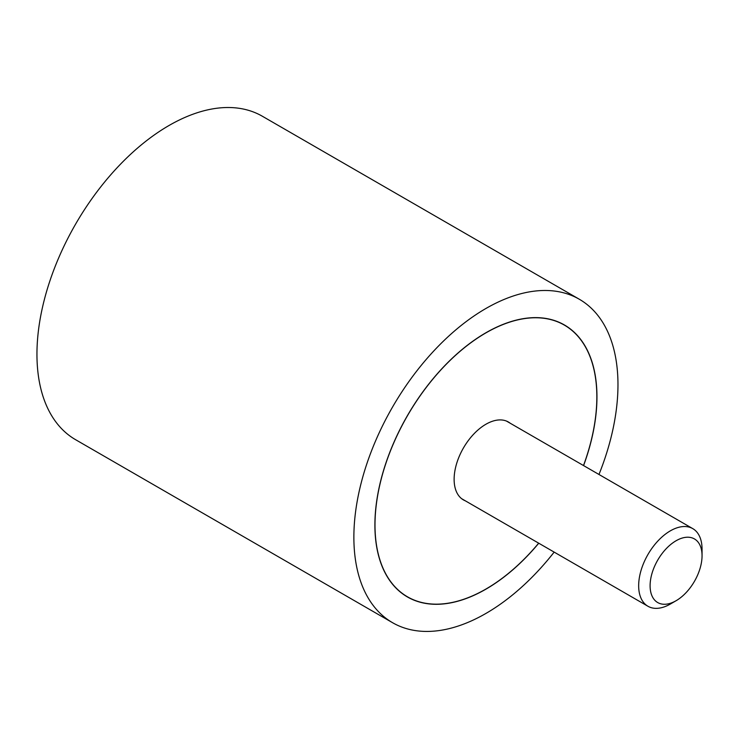 <?xml version="1.0" encoding="UTF-8"?>
<svg xmlns="http://www.w3.org/2000/svg" width="739" height="739" viewBox="0 0 739 739"><rect width="100%" height="100%" fill="white"/><g stroke="black" fill="none" stroke-linecap="round" stroke-linejoin="round"><path stroke-width="1.11" d="M598.978 474.475A186.745 107.82 120 0 0 617.97 384.723A186.745 107.82 120 0 0 579.293 299.23A186.745 107.82 120 0 0 435.391 349.261A186.745 107.82 120 0 0 353.87 537.198A186.745 107.82 120 0 0 392.548 622.691A186.745 107.82 120 0 0 554.158 552.107M392.548 622.691L75.627 439.714A186.745 107.82 -60 0 1 36.95 354.221A186.745 107.82 -60 0 1 118.471 166.293A186.745 107.82 -60 0 1 262.373 116.254L579.293 299.23M538.759 543.211A157.019 90.657 -60 0 1 407.411 596.946A157.019 90.657 -60 0 1 374.895 525.059A157.019 90.657 -60 0 1 443.437 367.043A157.019 90.657 -60 0 1 564.43 324.975A157.019 90.657 -60 0 1 596.955 396.861A157.019 90.657 -60 0 1 583.579 465.588M583.496 465.542A156.871 90.564 120 0 0 596.844 396.917A156.871 90.564 120 0 0 564.356 325.105A156.871 90.564 120 0 0 443.474 367.135A156.871 90.564 120 0 0 374.996 525.004A156.871 90.564 120 0 0 407.485 596.816A156.871 90.564 120 0 0 538.676 543.174M465.348 500.83A44.968 25.967 -60 0 1 463.436 499.906A44.968 25.967 -60 0 1 454.125 479.315A44.968 25.967 -60 0 1 473.754 434.061A44.968 25.967 -60 0 1 508.404 422.015A44.968 25.967 -60 0 1 510.159 423.198M676.074 600.733L670.356 604.04A44.82 25.874 -60 0 1 647.946 606.257A44.82 25.874 -60 0 1 638.662 585.741A44.82 25.874 -60 0 1 658.227 540.634A44.82 25.874 -60 0 1 692.766 528.625A44.82 25.874 -60 0 1 702.05 549.142L702.05 555.746A36.738 21.209 120 0 0 676.074 540.754A36.738 21.209 120 0 0 650.098 585.741A36.738 21.209 120 0 0 676.074 600.733A36.738 21.209 120 0 0 702.05 555.746M560.929 323.128L564.356 325.105M404.067 594.84L407.485 596.816M506.501 421.091L692.766 528.625M461.681 498.714L647.946 606.257"/></g></svg>
